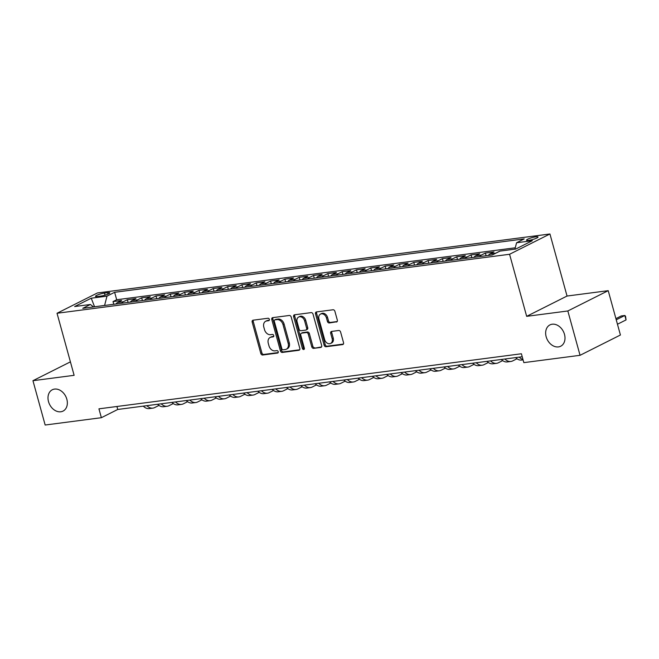 <?xml version="1.0" encoding="UTF-8"?>
<svg xmlns="http://www.w3.org/2000/svg" width="659" height="659" viewBox="0 0 659 659"><rect width="100%" height="100%" fill="white"/><g stroke="black" fill="none" stroke-linecap="round" stroke-linejoin="round"><path stroke-width="0.99" d="M269.358 319.335A1.285 0.972 -116.7 0 0 268.04 318.248L253.105 320.192A1.829 1.384 -116.7 0 0 252.759 320.299A1.829 1.384 -116.7 0 0 252.175 322.111L260.807 353.446A1.829 1.384 -116.7 0 0 262.694 355.003L277.628 353.059A1.285 0.972 -116.7 0 0 276.953 350.621L275.025 350.868A5.857 4.432 -116.7 0 1 268.996 345.884L268.271 343.273A5.857 4.432 -116.7 0 1 270.141 337.457A5.857 4.432 -116.7 0 1 271.236 337.12L273.172 336.864A1.285 0.972 -116.7 0 0 272.497 334.434L270.569 334.681A5.857 4.432 -116.7 0 1 264.531 329.698L263.814 327.086A5.857 4.432 -116.7 0 1 265.676 321.271A5.857 4.432 -116.7 0 1 266.78 320.933L268.707 320.678A1.285 0.972 -116.7 0 0 269.358 319.335M546.163 336.757A11.936 9.028 -116.7 0 0 560.685 346.23A11.936 9.028 -116.7 0 0 564.491 334.368A11.936 9.028 -116.7 0 0 549.96 324.895A11.936 9.028 -116.7 0 0 546.163 336.757M48.511 401.628A11.936 9.028 -116.7 0 0 63.033 411.101A11.936 9.028 -116.7 0 0 66.839 399.239A11.936 9.028 -116.7 0 0 52.308 389.766A11.936 9.028 -116.7 0 0 48.511 401.628M535.759 236.836A5.972 0.997 -15.4 0 0 529.597 238.393A5.972 0.997 -15.4 0 0 526.516 240.181A5.972 0.997 -15.4 0 0 528.782 240.354A5.972 0.997 -15.4 0 0 534.943 238.797A5.972 0.997 -15.4 0 0 538.024 237.009A5.972 0.997 -15.4 0 0 535.759 236.836M336.395 322.045A1.829 1.384 -116.7 0 0 336.741 321.938A1.829 1.384 -116.7 0 0 337.326 320.117L334.904 311.328A1.829 1.384 -116.7 0 0 333.017 309.771L316.427 311.938A1.829 1.384 -116.7 0 0 316.089 312.045A1.829 1.384 -116.7 0 0 315.504 313.857L324.137 345.192A1.829 1.384 -116.7 0 0 326.016 346.749L342.606 344.583A1.829 1.384 -116.7 0 0 342.952 344.484A1.829 1.384 -116.7 0 0 343.537 342.664L340.604 332.045A1.829 1.384 -116.7 0 0 338.726 330.488L331.625 331.411A1.829 1.384 -116.7 0 0 331.279 331.518A1.829 1.384 -116.7 0 0 330.694 333.339L332.144 338.602A4.901 3.699 -116.7 0 1 330.587 343.471A4.901 3.699 -116.7 0 1 324.632 339.583L318.948 318.956A4.901 3.699 -116.7 0 1 320.505 314.088A4.901 3.699 -116.7 0 1 326.469 317.976L327.416 321.411A1.829 1.384 -116.7 0 0 329.302 322.968L337.029 321.724M526.665 316.336L567.836 310.974L580.052 355.308L620.424 335.003L608.216 290.668L567.045 296.039L549.944 233.978L509.572 254.275L526.665 316.336L567.045 296.039M70.414 361.857L32.95 380.696L74.121 375.325L57.028 313.264L509.572 254.275M32.95 380.696L45.158 425.022L101.371 417.699L117.739 409.47L522.216 356.75M580.052 355.308L523.839 362.631L521.401 353.768L98.932 408.835L101.371 417.699M291.187 317.028A1.829 1.384 -116.7 0 0 289.301 315.472L272.711 317.638A1.829 1.384 -116.7 0 0 272.373 317.737A1.829 1.384 -116.7 0 0 271.788 319.557L280.421 350.885A1.829 1.384 -116.7 0 0 282.299 352.45L298.889 350.283A1.829 1.384 -116.7 0 0 299.235 350.176A1.829 1.384 -116.7 0 0 299.812 348.364L291.187 317.028M294.573 314.788L311.155 312.621A1.829 1.384 -116.7 0 1 313.041 314.178L321.674 345.514A1.829 1.384 -116.7 0 1 321.09 347.334A1.829 1.384 -116.7 0 1 320.752 347.433L313.651 348.364A1.829 1.384 -116.7 0 1 311.765 346.799L308.264 334.097A1.829 1.384 -116.7 0 0 306.377 332.54L301.674 333.149A1.829 1.384 -116.7 0 0 301.328 333.256A1.829 1.384 -116.7 0 0 300.743 335.077L304.384 348.306A1.285 0.972 -116.7 0 1 302.423 348.562L293.642 316.707A1.829 1.384 -116.7 0 1 294.227 314.887A1.829 1.384 -116.7 0 1 294.573 314.788M495.214 253.493A7.463 4.72 -97.4 0 1 495.708 253.188L489.983 253.937L493.962 251.936L485.37 253.056L486.111 255.75M479.777 256.573A7.463 4.72 -97.4 0 1 481.391 255.058L475.658 255.799L479.645 253.797L471.053 254.918L471.795 257.611M465.452 258.443A7.463 4.72 -97.4 0 1 467.066 256.919L461.341 257.669L465.32 255.667L456.728 256.788L457.47 259.481M451.135 260.305A7.463 4.72 -97.4 0 1 452.749 258.789L447.016 259.539L451.003 257.537L442.411 258.657L443.153 261.351M436.81 262.175A7.463 4.72 -97.4 0 1 438.424 260.659L432.699 261.401L436.678 259.399L428.086 260.519L428.828 263.213M422.485 264.045A7.463 4.72 -97.4 0 1 424.108 262.521L418.374 263.271L422.361 261.269L413.77 262.389L414.511 265.083M408.168 265.906A7.463 4.72 -97.4 0 1 409.783 264.391L404.058 265.132L408.036 263.13L399.445 264.251L400.186 266.953M393.843 267.776A7.463 4.72 -97.4 0 1 395.466 266.252L389.733 267.002L393.72 265L385.128 266.121L385.869 268.814M379.526 269.638A7.463 4.72 -97.4 0 1 381.141 268.122L375.416 268.872L379.395 266.87L370.803 267.991L371.544 270.684M365.201 271.508A7.463 4.72 -97.4 0 1 366.824 269.992L361.091 270.734L365.078 268.732L356.486 269.852L357.227 272.546M350.885 273.378A7.463 4.72 -97.4 0 1 352.499 271.854L346.774 272.604L350.753 270.602L342.161 271.722L342.902 274.416M336.56 275.24A7.463 4.72 -97.4 0 1 338.174 273.724L332.449 274.474L336.436 272.464L327.844 273.584L328.586 276.286M322.243 277.109A7.463 4.72 -97.4 0 1 323.857 275.594L318.132 276.335L322.111 274.333L313.519 275.454L314.261 278.147M307.918 278.979A7.463 4.72 -97.4 0 1 309.532 277.455L303.807 278.205L307.794 276.203L299.202 277.324L299.944 280.017M293.601 280.841A7.463 4.72 -97.4 0 1 295.216 279.325L289.49 280.067L293.469 278.065L284.877 279.185L285.619 281.879M279.276 282.711A7.463 4.72 -97.4 0 1 280.891 281.187L275.165 281.937L279.152 279.935L270.561 281.055L271.302 283.749M264.959 284.573A7.463 4.72 -97.4 0 1 266.574 283.057L260.849 283.807L264.827 281.797L256.236 282.917L256.977 285.619M250.634 286.443A7.463 4.72 -97.4 0 1 252.249 284.927L246.524 285.668L250.511 283.667L241.911 284.787L242.66 287.481M236.317 288.312A7.463 4.72 -97.4 0 1 237.932 286.789L232.207 287.538L236.186 285.536L227.594 286.657L228.335 289.35M221.992 290.174A7.463 4.72 -97.4 0 1 223.607 288.658L217.882 289.4L221.869 287.398L213.269 288.518L214.018 291.212M207.676 292.044A7.463 4.72 -97.4 0 1 209.29 290.52L203.565 291.27L207.544 289.268L198.952 290.388L199.693 293.082M193.351 293.906A7.463 4.72 -97.4 0 1 194.965 292.39L189.24 293.14L193.227 291.13L184.627 292.25L185.377 294.952M179.034 295.776A7.463 4.72 -97.4 0 1 180.648 294.26L174.923 295.001L178.902 293L170.31 294.12L171.052 296.814M164.709 297.646A7.463 4.72 -97.4 0 1 166.323 296.122L160.598 296.871L164.585 294.87L155.985 295.99L156.735 298.684M150.392 299.507A7.463 4.72 -97.4 0 1 152.007 297.992L146.273 298.733L150.26 296.731L141.669 297.852L142.41 300.545M136.067 301.377A7.463 4.72 -97.4 0 1 137.682 299.853L131.957 300.603L135.943 298.601L127.344 299.721L123.365 301.723A7.463 4.72 82.6 0 0 121.75 303.239M128.093 302.415L127.344 299.721M97.68 296.501L100.835 296.089A5.783 0.964 -15.4 0 0 106.807 294.589A5.783 0.964 -15.4 0 0 109.789 292.851A5.783 0.964 -15.4 0 0 107.598 292.687L104.451 293.098A5.783 0.964 -15.4 0 0 98.471 294.606A5.783 0.964 -15.4 0 0 95.489 296.336A5.783 0.964 -15.4 0 0 97.68 296.501M549.944 233.978L97.408 292.958L57.028 313.264M514.91 249.151L516.574 242.759L524.21 238.912L114.633 292.299L106.989 296.146L104.592 305.479M516.574 242.759L532.324 240.7L515.733 249.044L499.983 251.095L492.347 254.934L82.762 308.321L90.407 304.483L74.648 306.534L91.239 298.197L106.989 296.146M515.264 247.792L116.684 299.746L113.027 301.583L121.618 300.471L117.632 302.473A7.463 4.72 82.6 0 0 116.017 303.988M137.682 299.853L141.669 297.852M152.007 297.992L155.985 295.99M166.323 296.122L170.31 294.12M180.648 294.26L184.627 292.25M194.965 292.39L198.952 290.388M209.29 290.52L213.269 288.518M223.607 288.658L227.594 286.657M237.932 286.789L241.911 284.787M252.249 284.927L256.236 282.917M266.574 283.057L270.561 281.055M280.891 281.187L284.877 279.185M295.216 279.325L299.202 277.324M309.532 277.455L313.519 275.454M323.857 275.594L327.844 273.584M338.174 273.724L342.161 271.722M352.499 271.854L356.486 269.852M366.824 269.992L370.803 267.991M381.141 268.122L385.128 266.121M395.466 266.252L399.445 264.251M409.783 264.391L413.77 262.389M424.108 262.521L428.086 260.519M438.424 260.659L442.411 258.657M452.749 258.789L456.728 256.788M467.066 256.919L471.053 254.918M481.391 255.058L485.37 253.056M495.708 253.188L499.695 251.186M104.583 305.43L94.418 306.806M94.566 306.781L91.239 298.197M567.836 310.974L608.216 290.668M116.915 406.488L117.739 409.47M113.768 304.285L113.027 301.583M116.684 299.746L114.633 292.299M93.545 306.921L90.407 304.483M131.957 300.603A7.463 4.72 82.6 0 0 130.342 302.119M146.273 298.733A7.463 4.72 82.6 0 0 144.659 300.257M160.598 296.871A7.463 4.72 82.6 0 0 158.984 298.387M174.923 295.001A7.463 4.72 82.6 0 0 173.301 296.525M189.24 293.14A7.463 4.72 82.6 0 0 187.626 294.655M203.565 291.27A7.463 4.72 82.6 0 0 201.942 292.785M217.882 289.4A7.463 4.72 82.6 0 0 216.267 290.924M232.207 287.538A7.463 4.72 82.6 0 0 230.584 289.054M246.524 285.668A7.463 4.72 82.6 0 0 244.909 287.192M260.849 283.807A7.463 4.72 82.6 0 0 259.234 285.322M275.165 281.937A7.463 4.72 82.6 0 0 273.551 283.452M289.49 280.067A7.463 4.72 82.6 0 0 287.876 281.591M303.807 278.205A7.463 4.72 82.6 0 0 302.193 279.721M318.132 276.335A7.463 4.72 82.6 0 0 316.518 277.859M332.449 274.474A7.463 4.72 82.6 0 0 330.834 275.989M346.774 272.604A7.463 4.72 82.6 0 0 345.159 274.119M361.091 270.734A7.463 4.72 82.6 0 0 359.476 272.258M375.416 268.872A7.463 4.72 82.6 0 0 373.801 270.388M389.733 267.002A7.463 4.72 82.6 0 0 388.118 268.518M404.058 265.132A7.463 4.72 82.6 0 0 402.443 266.656M418.374 263.271A7.463 4.72 82.6 0 0 416.76 264.786M432.699 261.401A7.463 4.72 82.6 0 0 431.085 262.925M447.016 259.539A7.463 4.72 82.6 0 0 445.402 261.055M461.341 257.669A7.463 4.72 82.6 0 0 459.727 259.185M475.658 255.799A7.463 4.72 82.6 0 0 474.043 257.323M489.983 253.937A7.463 4.72 82.6 0 0 488.368 255.453M269.325 320.192L267.867 320.381A5.857 4.432 -116.7 0 0 266.771 320.719L265.676 321.271M270.141 337.457L271.228 336.906A5.857 4.432 -116.7 0 1 272.332 336.568L273.782 336.378M253.41 320.15A1.829 1.384 -116.7 0 0 253.27 321.567L261.895 352.894A1.829 1.384 -116.7 0 0 263.781 354.451L278.246 352.565M273.024 317.597A1.829 1.384 -116.7 0 0 272.875 319.014L281.508 350.341A1.829 1.384 -116.7 0 0 283.395 351.898L299.672 349.772M274.935 319.87A1.285 0.972 -116.7 0 0 274.284 321.213L281.854 348.718A1.285 0.972 -116.7 0 0 283.181 349.805L285.215 349.542A5.857 4.432 -116.7 0 0 286.311 349.204A5.857 4.432 -116.7 0 0 288.181 343.388L282.999 324.59A5.857 4.432 -116.7 0 0 276.969 319.607L274.935 319.87L276.022 319.318A1.285 0.972 -116.7 0 0 275.577 319.541M286.311 349.204L287.406 348.66A5.857 4.432 -116.7 0 0 289.268 342.837L288.181 343.388M276.022 319.318L278.057 319.055A5.857 4.432 -116.7 0 1 284.095 324.039L289.268 342.837M321.526 346.922L313.651 348.364M301.328 333.256L302.415 332.713A1.829 1.384 -116.7 0 1 302.761 332.606L307.473 331.988A1.829 1.384 -116.7 0 1 309.359 333.545L312.852 346.255A1.829 1.384 -116.7 0 0 314.738 347.812M294.886 314.747A1.829 1.384 -116.7 0 0 294.738 316.163L303.511 348.01A1.285 0.972 -116.7 0 0 304.392 349.048M304.631 320.908A4.901 3.699 -116.7 0 0 298.675 317.028A4.901 3.699 -116.7 0 0 297.11 321.889L299.112 329.162A1.829 1.384 -116.7 0 0 300.998 330.719L305.71 330.101A1.829 1.384 -116.7 0 0 306.048 329.994A1.829 1.384 -116.7 0 0 306.633 328.182L304.631 320.908L305.727 320.365A4.901 3.699 -116.7 0 0 299.763 316.477L298.675 317.028M306.797 329.558A1.829 1.384 -116.7 0 0 307.143 329.451A1.829 1.384 -116.7 0 0 307.728 327.63L306.633 328.182M305.727 320.365L307.728 327.63M320.505 314.088L321.6 313.544A4.901 3.699 -116.7 0 1 327.556 317.424L328.503 320.867A1.829 1.384 -116.7 0 0 330.39 322.424L337.177 321.534M330.587 343.471L331.683 342.919A4.901 3.699 -116.7 0 0 333.24 338.051L332.144 338.602M331.938 331.37A1.829 1.384 -116.7 0 0 331.79 332.787L333.24 338.051M316.74 311.896A1.829 1.384 -116.7 0 0 316.592 313.313L325.225 344.641A1.829 1.384 -116.7 0 0 327.111 346.197L343.388 344.08M158.959 405.425L154.733 407.55A13.996 8.855 -97.4 0 1 152.872 408.127A13.996 8.855 -97.4 0 1 146.866 405.672M152.872 408.127L149.296 408.588A13.996 8.855 -97.4 0 1 143.283 406.142M173.284 403.555L169.05 405.68A13.996 8.855 -97.4 0 1 167.197 406.257A13.996 8.855 -97.4 0 1 161.183 403.802M167.197 406.257L163.613 406.727A13.996 8.855 -97.4 0 1 157.608 404.272M187.601 401.685L183.375 403.819A13.996 8.855 -97.4 0 1 181.513 404.387A13.996 8.855 -97.4 0 1 175.508 401.941M181.513 404.387L177.938 404.857A13.996 8.855 -97.4 0 1 171.925 402.402M201.926 399.824L197.692 401.949A13.996 8.855 -97.4 0 1 195.838 402.525A13.996 8.855 -97.4 0 1 189.825 400.071M195.838 402.525L192.255 402.987A13.996 8.855 -97.4 0 1 186.25 400.54M216.243 397.954L212.017 400.079A13.996 8.855 -97.4 0 1 210.155 400.656A13.996 8.855 -97.4 0 1 204.15 398.209M210.155 400.656L206.58 401.125A13.996 8.855 -97.4 0 1 200.567 398.67M230.568 396.092L226.334 398.217A13.996 8.855 -97.4 0 1 224.48 398.794A13.996 8.855 -97.4 0 1 218.467 396.339M224.48 398.794L220.897 399.255A13.996 8.855 -97.4 0 1 214.892 396.809M244.884 394.222L240.659 396.347A13.996 8.855 -97.4 0 1 238.797 396.924A13.996 8.855 -97.4 0 1 232.792 394.469M238.797 396.924L235.222 397.393A13.996 8.855 -97.4 0 1 229.208 394.939M259.209 392.352L254.975 394.486A13.996 8.855 -97.4 0 1 253.122 395.054A13.996 8.855 -97.4 0 1 247.109 392.607M253.122 395.054L249.539 395.524A13.996 8.855 -97.4 0 1 243.533 393.069M273.526 390.49L269.3 392.616A13.996 8.855 -97.4 0 1 267.439 393.192A13.996 8.855 -97.4 0 1 261.434 390.738M267.439 393.192L263.864 393.654A13.996 8.855 -97.4 0 1 257.85 391.207M287.851 388.621L283.617 390.746A13.996 8.855 -97.4 0 1 281.764 391.322A13.996 8.855 -97.4 0 1 275.75 388.876M281.764 391.322L278.18 391.792A13.996 8.855 -97.4 0 1 272.175 389.337M302.168 386.759L297.942 388.884A13.996 8.855 -97.4 0 1 296.089 389.461A13.996 8.855 -97.4 0 1 290.075 387.006M296.089 389.461L292.505 389.922A13.996 8.855 -97.4 0 1 286.492 387.476M316.493 384.889L312.259 387.014A13.996 8.855 -97.4 0 1 310.405 387.591A13.996 8.855 -97.4 0 1 304.392 385.136M310.405 387.591L306.822 388.06A13.996 8.855 -97.4 0 1 300.817 385.606M330.81 383.019L326.584 385.153A13.996 8.855 -97.4 0 1 324.73 385.721A13.996 8.855 -97.4 0 1 318.717 383.274M324.73 385.721L321.147 386.19A13.996 8.855 -97.4 0 1 315.134 383.736M345.135 381.157L340.901 383.283A13.996 8.855 -97.4 0 1 339.047 383.859A13.996 8.855 -97.4 0 1 333.034 381.404M339.047 383.859L335.464 384.321A13.996 8.855 -97.4 0 1 329.459 381.874M359.452 379.287L355.226 381.413A13.996 8.855 -97.4 0 1 353.372 381.989A13.996 8.855 -97.4 0 1 347.359 379.535M353.372 381.989L349.789 382.459A13.996 8.855 -97.4 0 1 343.776 380.004M373.777 377.426L369.542 379.551A13.996 8.855 -97.4 0 1 367.689 380.128A13.996 8.855 -97.4 0 1 361.676 377.673M367.689 380.128L364.106 380.589A13.996 8.855 -97.4 0 1 358.101 378.142M388.093 375.556L383.868 377.681A13.996 8.855 -97.4 0 1 382.014 378.258A13.996 8.855 -97.4 0 1 376.001 375.803M382.014 378.258L378.431 378.727A13.996 8.855 -97.4 0 1 372.417 376.273M402.418 373.686L398.184 375.819A13.996 8.855 -97.4 0 1 396.331 376.388A13.996 8.855 -97.4 0 1 390.317 373.941M396.331 376.388L392.748 376.857A13.996 8.855 -97.4 0 1 386.742 374.403M416.735 371.824L412.509 373.95A13.996 8.855 -97.4 0 1 410.656 374.526A13.996 8.855 -97.4 0 1 404.642 372.071M410.656 374.526L407.073 374.987A13.996 8.855 -97.4 0 1 401.059 372.541M431.06 369.954L426.826 372.08A13.996 8.855 -97.4 0 1 424.973 372.656A13.996 8.855 -97.4 0 1 418.959 370.201M424.973 372.656L421.389 373.126A13.996 8.855 -97.4 0 1 415.384 370.671M445.377 368.084L441.151 370.218A13.996 8.855 -97.4 0 1 439.298 370.786A13.996 8.855 -97.4 0 1 433.284 368.34M439.298 370.786L435.714 371.256A13.996 8.855 -97.4 0 1 429.701 368.809M459.702 366.223L455.468 368.348A13.996 8.855 -97.4 0 1 453.614 368.925A13.996 8.855 -97.4 0 1 447.601 366.47M453.614 368.925L450.031 369.394A13.996 8.855 -97.4 0 1 444.026 366.939M474.019 364.353L469.793 366.478A13.996 8.855 -97.4 0 1 467.939 367.055A13.996 8.855 -97.4 0 1 461.926 364.608M467.939 367.055L464.356 367.524A13.996 8.855 -97.4 0 1 458.343 365.07M488.344 362.491L484.11 364.616A13.996 8.855 -97.4 0 1 482.256 365.193A13.996 8.855 -97.4 0 1 476.243 362.738M482.256 365.193L478.673 365.654A13.996 8.855 -97.4 0 1 472.668 363.208M502.66 360.621L498.435 362.747A13.996 8.855 -97.4 0 1 496.581 363.323A13.996 8.855 -97.4 0 1 490.568 360.868M496.581 363.323L492.998 363.793A13.996 8.855 -97.4 0 1 486.985 361.338M516.986 358.751L512.751 360.885A13.996 8.855 -97.4 0 1 510.898 361.453A13.996 8.855 -97.4 0 1 504.885 359.007M510.898 361.453L507.315 361.923A13.996 8.855 -97.4 0 1 501.31 359.468M522.958 359.435A13.996 8.855 -97.4 0 1 519.21 357.137M523.081 359.872L521.64 360.053A13.996 8.855 -97.4 0 1 515.626 357.606M616.239 319.804L624.831 315.488L621.248 315.949L615.918 318.635M626.05 319.92L624.831 315.488L625.539 316.238L626.05 319.92L617.458 324.236M123.365 301.723L117.632 302.473M105.02 295.166L104.451 293.098M107.994 294.12L107.598 292.687M267.867 320.381L266.78 320.933M273.609 336.642L273.172 336.864M272.332 336.568L271.236 337.12M278.073 352.837L277.628 353.059M263.781 354.451L262.694 355.003M261.895 352.894L260.807 353.446M253.27 321.567L252.175 322.111M269.152 320.455L268.707 320.678M299.524 349.97L298.889 350.283M283.395 351.898L282.299 352.45M281.508 350.341L280.421 350.885M272.875 319.014L271.788 319.557M284.095 324.039L282.999 324.59M278.057 319.055L276.969 319.607M321.378 347.12L320.752 347.433M312.852 346.255L311.765 346.799M309.359 333.545L308.264 334.097M307.473 331.988L306.377 332.54M302.761 332.606L301.674 333.149M303.511 348.01L302.423 348.562M294.738 316.163L293.642 316.707M330.39 322.424L329.302 322.968M328.503 320.867L327.416 321.411M327.556 317.424L326.469 317.976M331.79 332.787L330.694 333.339M343.24 344.27L342.606 344.583M327.111 346.197L326.016 346.749M325.225 344.641L324.137 345.192M316.592 313.313L315.504 313.857M275.783 319.393L274.688 319.944M307.143 329.451L306.048 329.994"/></g></svg>
